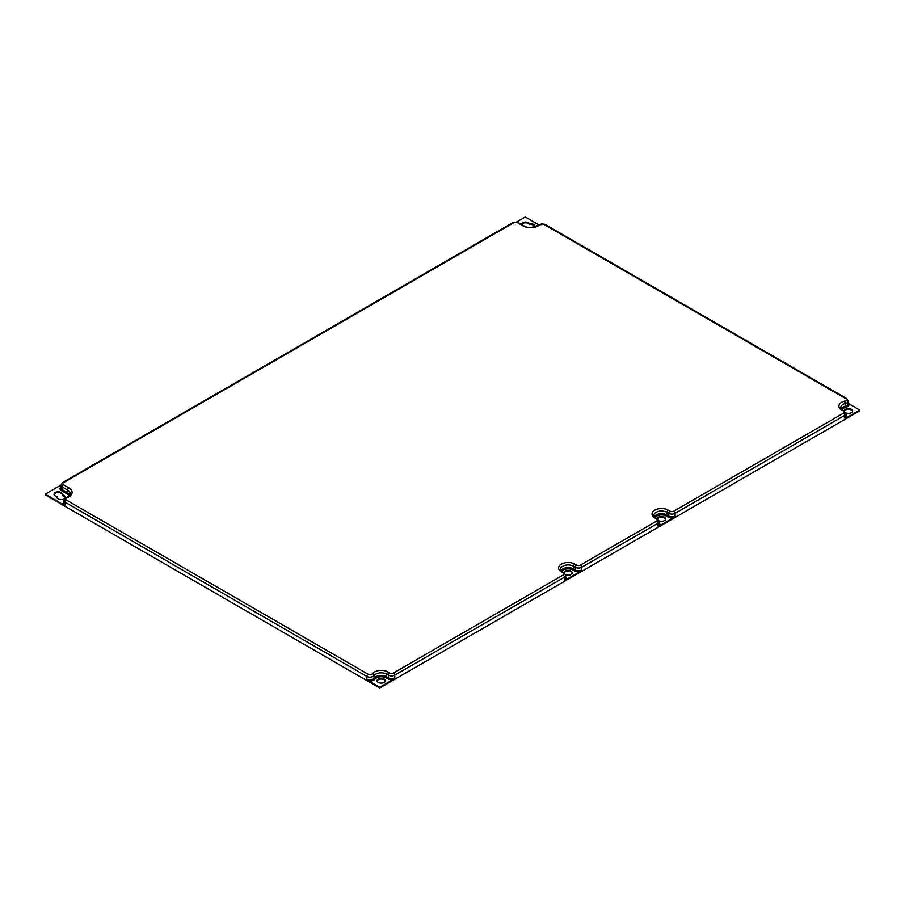 <?xml version="1.0" encoding="UTF-8"?>
<svg xmlns="http://www.w3.org/2000/svg" width="905" height="905" viewBox="0 0 905 905"><rect width="100%" height="100%" fill="white"/><g stroke="black" fill="none" stroke-linecap="round" stroke-linejoin="round"><path stroke-width="1.36" d="M393.483 673.003A1.787 1.029 60 0 1 394.738 675.187L564.392 577.243A1.787 1.029 -120 0 0 563.125 575.048L393.483 673.003A2.681 1.55 0 0 1 389.693 673.003L387.951 671.985A9.514 5.498 0 0 0 372.453 673.75A2.681 1.55 0 0 1 368.097 674.236L66.529 500.137A2.681 1.55 0 0 1 66.981 497.739A10.996 6.346 0 0 0 68.859 487.885L63.542 484.82A2.681 1.55 0 0 1 63.542 482.625L513.723 222.721A2.681 1.55 0 0 1 517.513 222.721L522.83 225.786A10.996 6.346 0 0 0 539.889 224.7A2.681 1.55 0 0 1 544.041 224.44L845.609 398.551A2.681 1.55 0 0 1 844.761 401.062A9.514 5.498 0 0 0 841.707 410.01L843.46 411.017A2.681 1.55 0 0 1 843.46 413.212L673.806 511.155A1.787 1.029 -120 0 1 675.073 513.339L675.073 516.008L672.981 517.943L659.926 525.477A5.351 3.088 0 0 0 659.134 523.158M846.028 415.259A5.351 3.088 180 0 1 846.808 417.578L844.716 418.065L844.716 415.395A4.457 2.579 0 0 0 846.028 413.574L840.711 407.589A7.726 4.457 0 0 1 845.451 403.472A4.457 2.579 0 0 0 848.177 401.096L846.503 398.46L544.934 224.35L538.69 224.836C532.423 227.981 527.434 228.275 523.724 225.696L518.407 222.63L512.83 222.63L62.649 482.546L60.974 485.182A4.457 2.579 0 0 0 62.275 487.003L62.275 489.673A4.457 2.579 180 0 1 60.974 487.852L60.974 485.182M846.808 417.578L859.75 410.112L848.177 403.291M379.715 687.992L45.25 494.888L45.25 494.164L63.169 504.504L65.262 504.99L65.262 502.32L366.83 676.431L366.83 679.101L368.923 681.035L379.715 687.257L379.715 687.992L859.75 410.836L859.75 410.112M379.715 687.257L392.646 679.791L394.738 677.856L394.738 675.187A4.457 2.579 0 0 1 388.437 675.187L388.437 677.856A4.457 2.579 0 0 0 394.738 677.856M564.392 579.913A4.457 2.579 0 0 0 565.693 578.091L565.693 575.422A4.457 2.579 0 0 1 564.392 577.243L564.392 579.913L566.485 579.426A5.351 3.088 0 0 0 565.693 577.107M659.926 525.477L657.833 525.963L657.833 523.294L581.632 567.288L581.632 569.958L579.539 571.892L566.485 579.426M659.055 520.805A4.163 2.398 0 0 0 663.41 521.031A4.163 2.398 0 0 0 665.718 518.882A4.163 2.398 0 0 0 664.496 517.185A4.163 2.398 0 0 0 660.039 516.642A4.163 2.398 0 0 0 657.392 518.791M384.173 679.033A4.163 2.398 180 0 1 385.383 680.73A4.163 2.398 180 0 1 382.815 682.947A4.163 2.398 180 0 1 378.279 682.427A4.163 2.398 180 0 1 377.057 680.73A4.163 2.398 180 0 1 379.636 678.512A4.163 2.398 180 0 1 384.173 679.033M377.114 681.092A4.163 2.398 180 0 1 379.93 679.18A4.163 2.398 180 0 1 384.173 679.757A4.163 2.398 180 0 1 385.338 681.092M852.555 411.345A4.163 2.398 0 0 0 851.379 410.01A4.163 2.398 0 0 0 844.467 411.006M534.719 226.51A4.163 2.398 0 0 0 529.414 224.576A4.163 2.398 0 0 0 525.556 222.8A4.163 2.398 0 0 0 521.472 224.395M57.094 496.54A4.163 2.398 180 0 1 54.017 494.221A4.163 2.398 180 0 1 58.18 491.822A4.163 2.398 180 0 1 62.343 494.221A4.163 2.398 180 0 1 62.162 494.911A4.163 2.398 180 0 1 65.239 497.23A4.163 2.398 180 0 1 61.076 499.639A4.163 2.398 180 0 1 56.913 497.23A4.163 2.398 180 0 1 57.094 496.54L57.094 497.264A4.163 2.398 0 0 0 56.97 497.592M65.194 497.592A4.163 2.398 0 0 0 62.162 495.635L62.162 494.911M62.298 494.583A4.163 2.398 0 0 0 58.18 492.546A4.163 2.398 0 0 0 54.062 494.583M564.132 572.854A4.163 2.398 180 0 1 571.055 571.858A4.163 2.398 180 0 1 572.22 573.193M665.673 519.244A4.163 2.398 0 0 0 664.496 517.909A4.163 2.398 0 0 0 657.573 518.904M538.758 224.791L525.285 217.008L516.619 222.019M45.25 494.164L60.974 485.08M521.246 224.27A4.163 2.398 180 0 1 525.024 222.087A4.163 2.398 180 0 1 529.414 223.852A4.163 2.398 180 0 1 534.765 226.148A4.163 2.398 180 0 1 534.595 226.838M845.937 412.906A4.163 2.398 0 0 0 850.304 413.132A4.163 2.398 0 0 0 852.601 410.983A4.163 2.398 0 0 0 851.379 409.286A4.163 2.398 0 0 0 846.922 408.743A4.163 2.398 0 0 0 844.286 410.893M529.414 223.852L529.414 224.576M563.951 572.741A4.163 2.398 180 0 1 566.587 570.591A4.163 2.398 180 0 1 571.055 571.134A4.163 2.398 180 0 1 572.277 572.831A4.163 2.398 180 0 1 569.969 574.98A4.163 2.398 180 0 1 565.614 574.754M673.806 511.155A2.681 1.55 180 0 1 670.028 511.155L668.286 510.149A9.514 5.498 0 0 0 654.824 510.149A9.514 5.498 0 0 0 654.824 517.909L656.566 518.916A2.681 1.55 0 0 1 656.566 521.099L580.365 565.105A2.681 1.55 180 0 1 576.587 565.105L574.833 564.098A9.514 5.498 0 0 0 561.383 564.098A9.514 5.498 0 0 0 561.383 571.858A1.787 1.029 -60 0 1 562.277 571.768L560.376 569.437A7.726 4.457 0 0 1 565.15 565.308A7.726 4.457 0 0 1 573.578 566.281L573.578 568.951A7.726 4.457 0 0 0 560.84 570.591M563.125 575.048A2.681 1.55 0 0 0 563.125 572.865L561.383 571.858M654.824 517.909A1.787 1.029 -60 0 1 655.718 517.818L653.829 515.488A7.726 4.457 0 0 1 658.591 511.359A7.726 4.457 0 0 1 667.019 512.332L668.761 513.339L668.761 516.008L667.019 515.002A7.726 4.457 0 0 0 654.281 516.642M668.286 510.149A1.787 1.029 120 0 0 667.019 512.332L666.385 516.088A6.833 3.948 0 0 0 655.175 517.468M670.028 511.155A1.787 1.029 120 0 0 668.761 513.339A4.457 2.579 180 0 0 675.073 513.339L844.716 415.395A1.787 1.029 60 0 0 843.46 413.212M675.073 516.008A4.457 2.579 180 0 1 668.761 516.008L668.139 517.094L666.385 516.088M672.981 517.943A5.351 3.088 180 0 1 668.139 517.094M657.833 525.963A4.457 2.579 0 0 0 659.134 524.142L659.134 521.472A4.457 2.579 0 0 1 657.833 523.294A1.787 1.029 -120 0 0 656.566 521.099M659.134 521.472L657.46 518.837A1.787 1.029 120 0 0 656.566 518.916M581.632 569.958A4.457 2.579 180 0 1 575.32 569.958L575.32 567.288A4.457 2.579 180 0 0 581.632 567.288A1.787 1.029 -120 0 0 580.365 565.105M389.693 673.003A1.787 1.029 120 0 0 388.437 675.187L386.684 674.18A7.726 4.457 0 0 0 374.093 675.605L374.093 678.275A7.726 4.457 180 0 1 386.684 676.85L388.437 677.856L387.804 678.942A5.351 3.088 0 0 0 392.646 679.791M368.923 681.035A5.351 3.088 0 0 0 374.919 679.202A6.833 3.948 180 0 1 386.062 677.936L387.804 678.942M69.108 495.963A8.326 4.808 0 0 0 66.97 493.836L61.642 490.759A5.351 3.088 180 0 1 60.974 486.867M63.169 504.504A5.351 3.088 180 0 1 63.961 502.185M544.041 224.44A1.787 1.029 -60 0 1 544.934 224.35M539.889 224.7A1.787 1.233 -132.2 0 0 538.69 224.836M522.83 225.786A1.787 1.029 -60 0 1 523.724 225.696M517.513 222.721A1.787 1.029 -60 0 1 518.407 222.63M513.723 222.721A1.787 1.029 -120 0 0 512.83 222.63M63.542 482.625A1.787 1.029 -120 0 0 62.649 482.546M63.542 484.82A1.787 1.029 120 0 0 62.275 487.003L67.592 490.069L67.592 492.739L62.275 489.673L61.642 490.759M68.859 487.885A1.787 1.029 120 0 0 67.592 490.069A9.22 5.317 0 0 1 70.296 493.836C70.466 495.012 69.153 496.245 66.37 497.512L63.961 500.499A4.457 2.579 0 0 0 65.262 502.32A1.787 1.029 120 0 1 66.529 500.137M66.981 497.739A1.787 0.781 -110.2 0 0 66.37 497.512M368.097 674.236A1.787 1.029 120 0 0 366.83 676.431A4.457 2.579 0 0 0 374.093 675.605A1.787 1.346 36 0 0 372.453 673.75M387.951 671.985A1.787 1.029 120 0 0 386.684 674.18L386.062 677.936M374.919 679.202A0.894 0.667 36 0 1 374.093 678.275A4.457 2.579 0 0 1 366.83 679.101M65.262 504.99A4.457 2.579 180 0 1 63.961 503.169L63.961 500.499M66.97 493.836L67.592 492.739A9.22 5.317 0 0 1 69.934 495.012M845.609 398.551A1.787 1.029 -60 0 1 846.503 398.46M844.761 401.062L845.451 406.141A7.726 4.457 0 0 0 841.175 408.743M848.177 401.096L848.177 403.766A4.457 2.579 180 0 1 845.451 406.141L845.79 407.341A6.833 3.948 0 0 0 842.057 409.569M848.969 403.879A5.351 3.088 180 0 1 845.79 407.341M846.028 413.574L846.028 416.243A4.457 2.579 180 0 1 844.716 418.065M843.46 411.017A1.787 1.029 -60 0 1 844.354 410.938M841.707 410.01A1.787 1.029 -60 0 1 842.6 409.931M579.539 571.892A5.351 3.088 180 0 1 574.686 571.044L572.944 570.037A6.833 3.948 0 0 0 561.722 571.417M563.125 572.865A1.787 1.029 -60 0 1 564.019 572.774L565.693 575.422M574.833 564.098A1.787 1.029 120 0 0 573.578 566.281L575.32 567.288A1.787 1.029 -60 0 1 576.587 565.105M574.686 571.044L575.32 569.958L573.578 568.951L572.944 570.037M564.019 572.774L562.277 571.768M657.46 518.837L655.718 517.818"/></g></svg>
